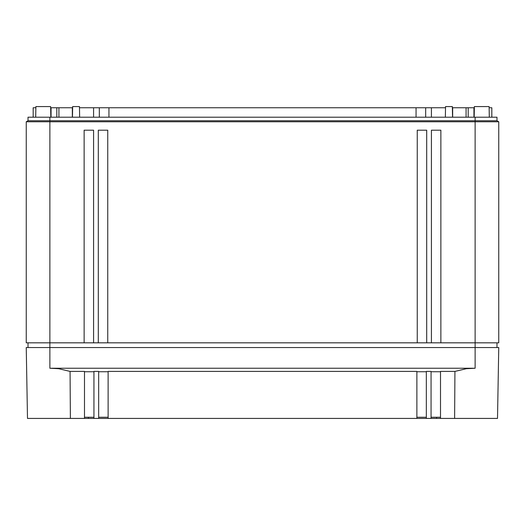 <?xml version="1.0" encoding="UTF-8"?>
<svg xmlns="http://www.w3.org/2000/svg" width="525" height="525" viewBox="0 0 525 525"><rect width="100%" height="100%" fill="white"/><g stroke="black" fill="none" stroke-linecap="round" stroke-linejoin="round"><path stroke-width="0.79" d="M88.41 418.425L497.51 418.425L498.75 347.55L26.25 347.55L27.49 418.425L88.41 418.425L88.41 417.244M440.508 417.244L431.058 417.244M426.333 417.244L416.883 417.244M108.117 417.244L98.667 417.244M93.942 417.244L84.492 417.244M35.864 107.756L33.173 107.756L33.173 117.206M72.627 107.756L50.656 107.756M445.522 107.756L79.478 107.756M452.373 107.756L474.344 107.756M489.136 107.756L491.827 107.756L491.827 117.206M489.3 117.206L489.116 106.575L474.364 106.575L474.18 117.206M452.537 117.206L452.347 106.575L445.541 106.575L445.358 117.206M50.82 117.206L50.636 106.575L35.884 106.575L35.7 117.206M79.642 117.206L79.459 106.575L72.653 106.575L72.463 117.206M440.508 418.425L440.508 371.411L454.932 371.411L466.325 368.708L475.125 368.242L49.875 368.242L58.675 368.708L70.068 371.411L84.492 371.411L84.492 418.425M93.942 371.746L84.492 371.746M93.942 418.425L93.942 371.411L98.667 371.411L98.667 418.425M108.117 371.746L98.667 371.746M108.117 418.425L108.117 371.411L416.883 371.411L416.883 418.425M426.333 371.746L416.883 371.746M426.333 418.425L426.333 371.411L431.058 371.411L431.058 418.425M440.508 371.746L431.058 371.746M56.798 107.756L56.798 117.206L56.798 107.756M99.323 107.756L99.323 117.206L99.323 107.756M425.677 107.756L425.677 117.206M468.202 107.756L468.202 117.206M70.068 371.411L70.383 418.425M454.932 371.411L454.617 418.425M28.022 117.206L49.875 117.206L49.875 120.75L28.022 120.75L26.25 121.774L49.875 121.774L49.875 342.825L26.25 342.825L26.25 121.774L28.022 120.75L28.022 117.206M440.869 342.825L431.419 342.825L431.419 130.2L440.869 130.2L440.869 342.825L475.125 342.825L475.125 121.774L49.875 121.774L49.875 120.75L496.978 120.75L498.75 121.774L475.125 121.774L475.125 117.206L49.875 117.206M475.125 117.206L496.978 117.206L496.978 120.75M431.419 342.825L426.694 342.825L426.694 130.2L417.244 130.2L417.244 342.825L107.756 342.825L107.756 130.2L98.306 130.2L98.306 342.825L49.875 342.825L49.875 368.242M93.581 342.825L93.581 130.2L84.131 130.2L84.131 342.825M496.978 347.55L496.978 342.825M28.022 347.55L28.022 342.825M107.756 342.825L98.306 342.825M426.694 342.825L417.244 342.825M475.125 368.242L475.125 342.825L498.75 342.825L498.75 121.774M436.59 418.425L436.59 417.244M51.056 107.756L51.056 117.206M58.925 107.756L58.925 117.206M72.338 107.756L72.338 117.206M93.581 107.756L93.581 117.206M108.938 107.756L108.938 117.206M416.062 107.756L416.062 117.206M431.419 107.756L431.419 117.206M452.662 107.756L452.662 117.206M466.075 107.756L466.075 117.206M473.944 107.756L473.944 117.206"/></g></svg>
